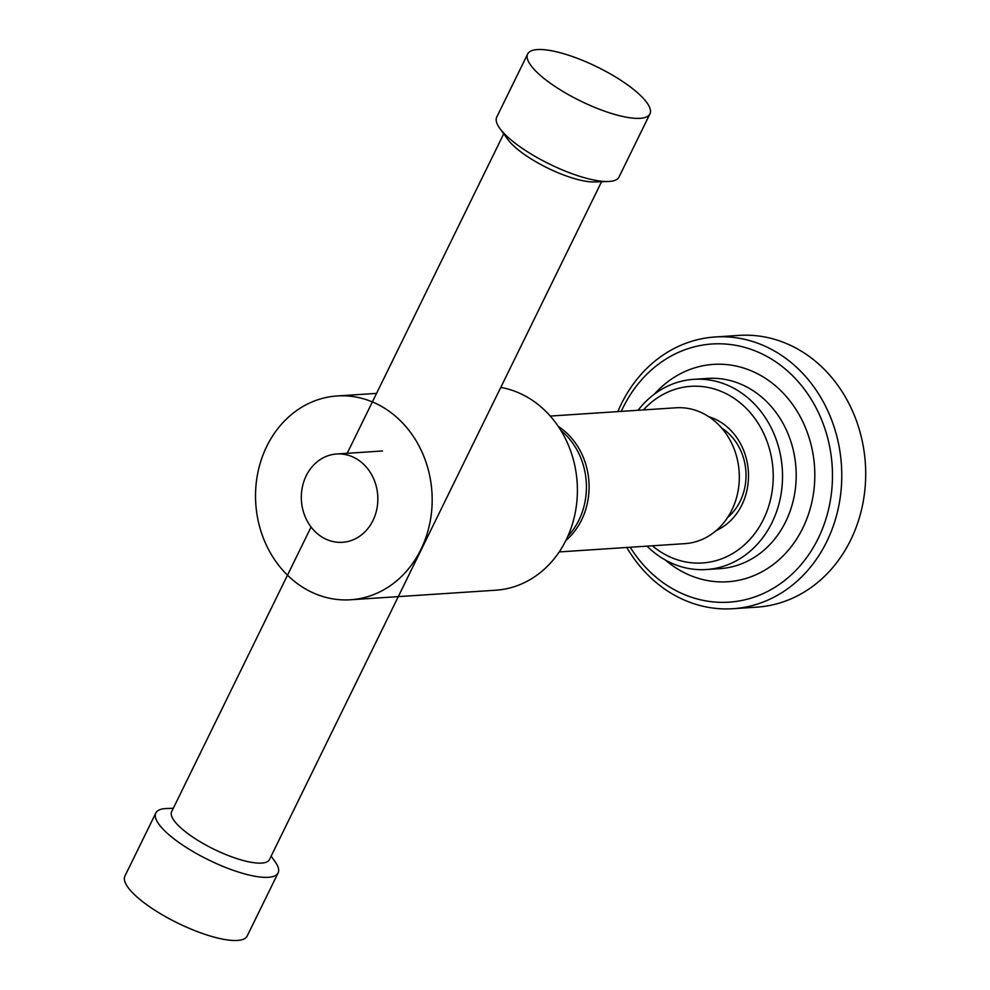 <?xml version="1.0" encoding="UTF-8"?>
<svg xmlns="http://www.w3.org/2000/svg" width="990" height="990" viewBox="0 0 990 990"><rect width="100%" height="100%" fill="white"/><g stroke="black" fill="none" stroke-linecap="round" stroke-linejoin="round"><path stroke-width="1.49" d="M649.935 113.9L619.01 177.024A68.075 18.946 -153.9 0 1 608.169 181.504L594.52 181.95A54.462 15.159 -153.9 0 1 526.94 156.21A54.462 15.159 -153.9 0 1 507.845 139.503L499.839 128.428A68.075 18.946 -153.9 0 1 496.733 117.117L527.658 53.992A68.075 18.946 -153.9 0 1 622.97 81.7A68.075 18.946 -153.9 0 1 649.935 113.9A68.075 18.946 -153.9 0 1 554.623 86.192A68.075 18.946 -153.9 0 1 527.658 53.992M601.549 181.727L269.478 859.543A54.462 15.159 -153.9 0 1 193.236 837.391A54.462 15.159 -153.9 0 1 171.654 811.627L311.083 527.027M608.169 181.504A68.075 18.946 -153.9 0 1 523.698 149.317A68.075 18.946 -153.9 0 1 499.839 128.428M271.124 856.202L275.01 861.572A68.075 18.946 -153.9 0 1 278.116 872.883A68.075 18.946 -153.9 0 1 182.804 845.175A68.075 18.946 -153.9 0 1 155.838 812.976A68.075 18.946 -153.9 0 1 166.667 808.496L173.299 808.273M278.116 872.883L247.191 936.008A68.075 18.946 -153.9 0 1 151.878 908.3A68.075 18.946 -153.9 0 1 124.913 876.101L155.838 812.976M559.202 551.925L684.919 543.646A68.075 58.843 -93.8 0 0 737.946 491.646A68.075 58.843 -93.8 0 0 709.211 416.988A68.075 58.843 -93.8 0 0 675.972 407.781L550.254 416.06M565.797 540.577A68.075 58.843 -93.8 0 0 558.966 426.876A68.075 58.843 -93.8 0 0 558.286 426.43M567.827 536.271A68.075 58.843 -93.8 0 0 560.872 430.44M350.559 599.767A102.118 88.258 -93.8 0 0 430.106 521.767A102.118 88.258 -93.8 0 0 387.003 409.786A102.118 88.258 -93.8 0 0 337.144 395.963A102.118 88.258 -93.8 0 0 257.598 473.963A102.118 88.258 -93.8 0 0 300.7 585.956A102.118 88.258 -93.8 0 0 350.559 599.767L495.792 590.213A102.118 88.258 -93.8 0 0 575.339 512.214A102.118 88.258 -93.8 0 0 532.236 400.232A102.118 88.258 -93.8 0 0 500.779 387.424M320.884 536.32A44.253 38.251 -93.8 0 0 342.49 542.31A44.253 38.251 -93.8 0 0 376.955 508.501A44.253 38.251 -93.8 0 0 358.281 459.979A44.253 38.251 -93.8 0 0 336.674 453.989A44.253 38.251 -93.8 0 0 302.21 487.785A44.253 38.251 -93.8 0 0 320.884 536.32M630.222 547.247A129.356 111.796 -93.8 0 0 665.936 584.644A129.356 111.796 -93.8 0 0 818.223 538.387A129.356 111.796 -93.8 0 0 775.257 361.499A129.356 111.796 -93.8 0 0 621.275 411.382M727.563 517.56A53.101 45.899 -93.8 0 0 722.539 428.621A53.101 45.899 -93.8 0 0 721.673 428.064M716.265 530.504A59.907 51.777 -93.8 0 0 748.403 479.469A59.907 51.777 -93.8 0 0 721.995 422.978A59.907 51.777 -93.8 0 0 708.778 416.703M647.039 546.146A95.312 82.38 -93.8 0 0 659.823 556.628A95.312 82.38 -93.8 0 0 706.353 569.535A95.312 82.38 -93.8 0 0 780.59 496.733A95.312 82.38 -93.8 0 0 740.371 392.213A95.312 82.38 -93.8 0 0 693.841 379.318A95.312 82.38 -93.8 0 0 638.092 410.268M652.373 545.787A88.506 76.49 -93.8 0 0 659.278 550.985A88.506 76.49 -93.8 0 0 763.476 519.329A88.506 76.49 -93.8 0 0 734.073 398.314A88.506 76.49 -93.8 0 0 643.438 409.922M626.794 547.47A136.162 117.686 -93.8 0 0 666.48 590.288A136.162 117.686 -93.8 0 0 732.959 608.714A136.162 117.686 -93.8 0 0 839.013 504.714A136.162 117.686 -93.8 0 0 781.555 355.398A136.162 117.686 -93.8 0 0 715.077 336.984A136.162 117.686 -93.8 0 0 617.847 411.605M732.959 608.714L756.88 607.142A136.162 117.686 -93.8 0 0 862.934 503.143A136.162 117.686 -93.8 0 0 805.476 353.826A136.162 117.686 -93.8 0 0 738.998 335.4L715.077 336.984M665.367 560.031A108.925 94.149 -93.8 0 0 674.574 567.023A108.925 94.149 -93.8 0 0 802.803 528.078A108.925 94.149 -93.8 0 0 766.631 379.121A108.925 94.149 -93.8 0 0 654.452 394.107M706.353 569.535L720.027 568.631A95.312 82.38 -93.8 0 0 794.265 495.829A95.312 82.38 -93.8 0 0 754.034 391.31A95.312 82.38 -93.8 0 0 707.504 378.415L693.841 379.318M347.205 453.296L503.724 133.799M337.144 395.963L376.559 393.377M336.674 453.989L382.536 450.97"/></g></svg>
